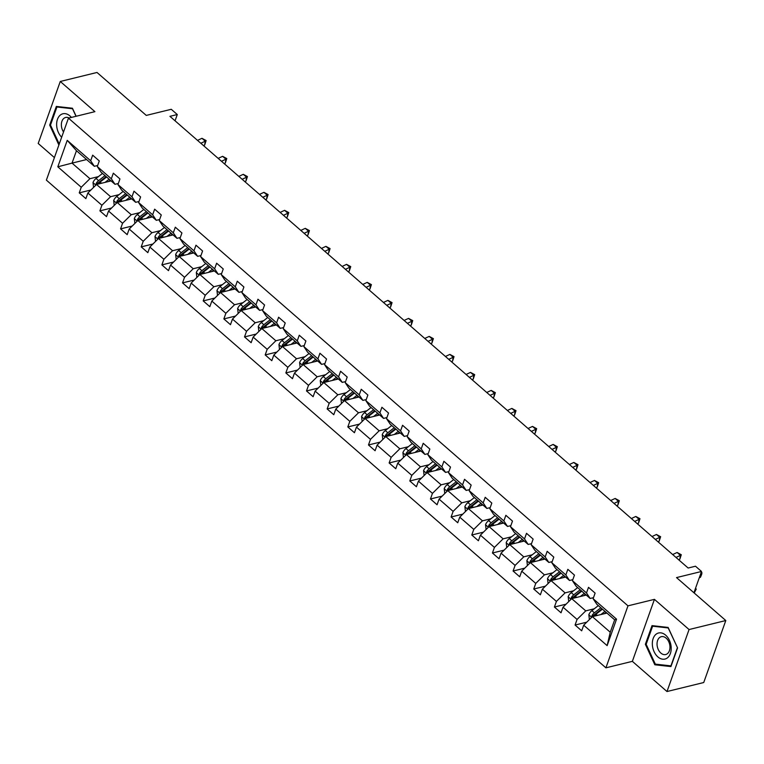 <?xml version="1.0" encoding="UTF-8"?>
<svg xmlns="http://www.w3.org/2000/svg" width="764" height="764" viewBox="0 0 764 764"><rect width="100%" height="100%" fill="white"/><g stroke="black" fill="none" stroke-linecap="round" stroke-linejoin="round"><path stroke-width="1.15" d="M654.433 599.358L632.363 661.347L666.991 691.535L689.061 629.546L654.433 599.358L627.979 605.842L68.454 118.143L94.908 111.659L60.27 81.471L38.2 143.46L54.406 157.585M60.27 81.471L97.009 72.465L146.277 115.412L171.26 109.29L177.286 114.543L169.933 116.338L688.144 568.024L695.488 566.219L701.514 571.472L676.532 577.594L725.8 620.54L703.73 682.529L666.991 691.535M689.061 629.546L725.8 620.54M632.363 661.347L605.909 667.831L46.384 180.132L68.454 118.143M606.922 613.081L592.367 616.644L610.245 632.229L607.132 645.628L583.696 625.191L581.691 630.806L575.072 625.038L586.762 622.173M592.367 616.644L583.696 625.191M627.979 605.842L605.909 667.831M586.255 595.07L571.711 598.632L585.749 610.875L577.068 619.423L575.072 625.038M577.068 619.423L563.03 607.189L561.034 612.795L554.416 607.027L566.105 604.162M565.599 577.068L551.054 580.63L565.093 592.864L556.412 601.411L554.416 607.027M556.412 601.411L542.373 589.178L540.377 594.793L533.75 589.015L545.439 586.15M544.942 559.057L530.388 562.619L544.426 574.862L535.755 583.409L533.75 589.015M535.755 583.409L521.716 571.166L519.711 576.782L513.093 571.014L524.782 568.149M524.276 541.046L509.731 544.617L523.77 556.851L515.089 565.398L513.093 571.014M515.089 565.398L501.05 553.165L499.054 558.78L492.436 553.002L504.125 550.137M503.619 523.044L489.075 526.606L503.113 538.84L494.432 547.396L492.436 553.002M494.432 547.396L480.394 535.153L478.398 540.769L471.78 535.001L483.469 532.136M482.963 505.033L468.418 508.604L482.447 520.838L473.776 529.385L471.78 535.001M473.776 529.385L459.737 517.152L457.741 522.757L451.113 516.989L462.803 514.124M462.306 487.031L447.752 490.593L461.79 502.827L453.119 511.374L451.113 516.989M453.119 511.374L439.08 499.14L437.075 504.756L430.457 498.978L442.146 496.123M441.64 469.02L427.095 472.582L441.134 484.825L432.453 493.372L430.457 498.978M432.453 493.372L418.414 481.139L416.418 486.744L409.8 480.976L421.489 478.111M420.983 451.008L406.438 454.58L420.477 466.814L411.796 475.361L409.8 480.976M411.796 475.361L397.757 463.127L395.762 468.743L389.134 462.965L400.823 460.1M400.326 433.007L385.772 436.569L399.811 448.802L391.139 457.359L389.134 462.965M391.139 457.359L377.101 445.116L375.095 450.731L368.477 444.963L380.166 442.098M379.66 414.995L365.116 418.567L379.154 430.8L370.473 439.348L368.477 444.963M370.473 439.348L356.435 427.114L354.439 432.73L347.821 426.952L359.51 424.087M359.004 396.993L344.459 400.556L358.497 412.789L349.817 421.336L347.821 426.952M349.817 421.336L335.778 409.103L333.782 414.718L327.154 408.95L338.844 406.085M338.347 378.982L323.793 382.544L337.831 394.787L329.16 403.335L327.154 408.95M329.16 403.335L315.121 391.101L313.125 396.707L306.498 390.939L318.187 388.074M317.69 360.98L303.136 364.543L317.175 376.776L308.494 385.323L306.498 390.939M308.494 385.323L294.465 373.09L292.459 378.705L285.841 372.928L297.53 370.062M297.024 342.969L282.479 346.531L296.518 358.765L287.837 367.322L285.841 372.928M287.837 367.322L273.798 355.079L271.803 360.694L265.184 354.926L276.874 352.061M276.367 324.958L261.823 328.53L275.852 340.763L267.18 349.31L265.184 354.926M267.18 349.31L253.142 337.077L251.146 342.692L244.518 336.914L256.207 334.049M255.711 306.956L241.157 310.518L255.195 322.752L246.524 331.309L244.518 336.914M246.524 331.309L232.485 319.065L230.48 324.681L223.862 318.913L235.551 316.048M235.045 288.945L220.5 292.517L234.538 304.75L225.857 313.297L223.862 318.913M225.857 313.297L211.819 301.064L209.823 306.67L203.205 300.901L214.894 298.036M214.388 270.943L199.843 274.505L213.882 286.739L205.201 295.286L203.205 300.901M205.201 295.286L191.162 283.052L189.166 288.668L182.539 282.89L194.228 280.035M193.731 252.932L179.177 256.494L193.216 268.737L184.544 277.284L182.539 282.89M184.544 277.284L170.506 265.051L168.5 270.657L161.882 264.888L173.571 262.023M173.065 234.92L158.52 238.492L172.559 250.726L163.878 259.273L161.882 264.888M163.878 259.273L149.839 247.039L147.844 252.655L141.225 246.877L152.915 244.012M152.408 216.919L137.864 220.481L151.902 232.714L143.221 241.271L141.225 246.877M143.221 241.271L129.183 229.028L127.187 234.643L120.569 228.875L132.258 226.01M131.752 198.907L117.198 202.479L131.236 214.713L122.565 223.26L120.569 228.875M122.565 223.26L108.526 211.026L106.53 216.632L99.903 210.864L111.592 207.999M111.095 180.906L96.541 184.468L110.579 196.701L101.898 205.249L99.903 210.864M101.898 205.249L87.87 193.015L85.864 198.63L79.246 192.862L90.935 189.997M86.59 159.552L72.045 163.114L89.923 178.7L81.242 187.247L79.246 192.862M81.242 187.247L57.806 166.81L67.232 140.347L90.668 160.774L92.664 155.159L99.291 160.937L97.295 166.542L111.334 178.786L113.33 173.17L119.948 178.938L117.952 184.554L131.991 196.787L133.987 191.172L140.605 196.95L138.609 202.555L152.647 214.799L154.643 209.183L161.271 214.951L159.265 220.567L173.304 232.8L175.309 227.195L181.927 232.963L179.932 238.578L193.97 250.812L195.966 245.196L202.584 250.974L200.588 256.58L214.627 268.813L216.623 263.208L223.25 268.976L221.245 274.591L235.283 286.825L237.289 281.209L243.907 286.987L241.911 292.593L255.95 304.836L257.946 299.221L264.564 304.989L262.568 310.604L276.606 322.838L278.602 317.232L285.23 323L283.224 328.615L297.263 340.849L299.259 335.234L305.887 341.002L303.891 346.617L317.919 358.851L319.925 353.245L326.543 359.013L324.547 364.629L338.586 376.862L340.582 371.247L347.2 377.024L345.204 382.63L359.242 394.873L361.238 389.258L367.866 395.026L365.861 400.642L379.899 412.875L381.904 407.26L388.523 413.037L386.527 418.653L400.565 430.886L402.561 425.271L409.179 431.039L407.183 436.655L421.222 448.888L423.218 443.282L429.846 449.051L427.84 454.666L441.878 466.899L443.884 461.284L450.502 467.062L448.506 472.668L462.545 484.911L464.541 479.295L471.159 485.064L469.163 490.679L483.201 502.913L485.197 497.297L491.815 503.075L489.819 508.681L503.858 520.924L505.854 515.308L512.482 521.077L510.476 526.692L524.515 538.926L526.52 533.32L533.138 539.088L531.142 544.703L545.181 556.937L547.177 551.321L553.795 557.099L551.799 562.705L565.837 574.939L567.833 569.333L574.461 575.101L572.456 580.716L586.494 592.95L588.5 587.335L595.118 593.112L593.122 598.718L616.558 619.155L607.132 645.628M572.456 580.716L576.123 586.236L590.161 598.47L593.494 597.658M590.161 598.47L586.494 592.95M594.258 608.784L585.749 610.875M571.711 598.632L563.03 607.189M551.799 562.705L555.466 568.235L569.505 580.468L572.838 579.647M569.505 580.468L565.837 574.939M573.592 590.782L565.093 592.864M551.054 580.63L542.373 589.178M531.142 544.703L534.81 550.223L548.848 562.457L552.181 561.645M548.848 562.457L545.181 556.937M552.935 572.771L544.426 574.862M530.388 562.619L521.716 571.166M510.476 526.692L514.143 532.212L528.182 544.455L531.515 543.634M528.182 544.455L524.515 538.926M532.279 554.769L523.77 556.851M509.731 544.617L501.05 553.165M489.819 508.681L493.487 514.21L507.525 526.444L510.858 525.632M507.525 526.444L503.858 520.924M511.613 536.758L503.113 538.84M489.075 526.606L480.394 535.153M469.163 490.679L472.83 496.199L486.869 508.442L490.201 507.621M486.869 508.442L483.201 502.913M490.956 518.756L482.447 520.838M468.418 508.604L459.737 517.152M448.506 472.668L452.164 478.197L466.202 490.431L469.545 489.609M466.202 490.431L462.545 484.911M470.299 500.745L461.79 502.827M447.752 490.593L439.08 499.14M427.84 454.666L431.507 460.186L445.546 472.419L448.879 471.608M445.546 472.419L441.878 466.899M449.633 482.733L441.134 484.825M427.095 472.582L418.414 481.139M407.183 436.655L410.851 442.184L424.889 454.418L428.222 453.596M424.889 454.418L421.222 448.888M428.976 464.732L420.477 466.814M406.438 454.58L397.757 463.127M386.527 418.653L390.194 424.173L404.232 436.406L407.565 435.595M404.232 436.406L400.565 430.886M408.32 446.72L399.811 448.802M385.772 436.569L377.101 445.116M365.861 400.642L369.528 406.161L383.566 418.405L386.899 417.583M383.566 418.405L379.899 412.875M387.663 428.719L379.154 430.8M365.116 418.567L356.435 427.114M345.204 382.63L348.871 388.16L362.91 400.393L366.243 399.572M362.91 400.393L359.242 394.873M366.997 410.707L358.497 412.789M344.459 400.556L335.778 409.103M324.547 364.629L328.214 370.148L342.253 382.382L345.586 381.57M342.253 382.382L338.586 376.862M346.34 392.696L337.831 394.787M323.793 382.544L315.121 391.101M303.891 346.617L307.548 352.147L321.587 364.38L324.929 363.559M321.587 364.38L317.919 358.851M325.684 374.694L317.175 376.776M303.136 364.543L294.465 373.09M283.224 328.615L286.892 334.135L300.93 346.369L304.263 345.557M300.93 346.369L297.263 340.849M305.017 356.683L296.518 358.765M282.479 346.531L273.798 355.079M262.568 310.604L266.235 316.124L280.273 328.367L283.606 327.546M280.273 328.367L276.606 322.838M284.361 338.681L275.852 340.763M261.823 328.53L253.142 337.077M241.911 292.593L245.578 298.122L259.607 310.356L262.95 309.544M259.607 310.356L255.95 304.836M263.704 320.67L255.195 322.752M241.157 310.518L232.485 319.065M221.245 274.591L224.912 280.111L238.951 292.354L242.283 291.533M238.951 292.354L235.283 286.825M243.038 302.659L234.538 304.75M220.5 292.517L211.819 301.064M200.588 256.58L204.255 262.109L218.294 274.343L221.627 273.522M218.294 274.343L214.627 268.813M222.381 284.657L213.882 286.739M199.843 274.505L191.162 283.052M179.932 238.578L183.599 244.098L197.637 256.332L200.97 255.52M197.637 256.332L193.97 250.812M201.725 266.646L193.216 268.737M179.177 256.494L170.506 265.051M159.265 220.567L162.933 226.096L176.971 238.33L180.304 237.508M176.971 238.33L173.304 232.8M181.068 248.644L172.559 250.726M158.52 238.492L149.839 247.039M138.609 202.555L142.276 208.085L156.314 220.318L159.647 219.507M156.314 220.318L152.647 214.799M160.402 230.632L151.902 232.714M137.864 220.481L129.183 229.028M117.952 184.554L121.619 190.074L135.658 202.317L138.991 201.495M135.658 202.317L131.991 196.787M139.745 212.631L131.236 214.713M117.198 202.479L108.526 211.026M97.295 166.542L100.953 172.072L114.992 184.305L118.334 183.484M114.992 184.305L111.334 178.786M119.088 194.619L110.579 196.701M96.541 184.468L87.87 193.015M67.232 140.347L76.457 150.718L94.335 166.294L97.668 165.482M94.335 166.294L90.668 160.774M175.052 120.798L177.286 114.543M693.932 592.769L701.514 571.472M610.245 632.229L614.667 619.833L596.789 604.248L593.122 598.718M98.422 176.608L89.923 178.7M76.457 150.718L72.045 163.114L57.806 166.81M616.558 619.155L614.667 619.833M76.142 116.252L72.437 108.23L56.335 106.425L49.689 125.095L58.885 145.007M652.017 625.63L645.37 644.3L654.824 664.775L670.926 666.58L677.572 647.91L668.118 627.435L652.017 625.63M50.548 124.876L49.689 125.095M646.229 644.09L645.37 644.3M656.811 664.288L654.824 664.775M200.817 143.26L205.277 141.197L201.963 138.313L197.504 140.375M201.963 138.313L206.127 140.557L204.637 145.084L203.51 145.599M204.637 145.084L205.277 141.197L206.127 140.557M108.526 181.526L110.255 180.18M105.05 182.386L109.128 179.187M93.561 187.4L93.007 182.529A5.472 2.884 -48.9 0 1 96.063 178.47L102.5 173.418M98.241 184.048A5.472 2.884 -48.9 0 1 100.17 182.042L106.607 176.99M105.021 175.605L98.575 180.657A5.472 2.884 131.1 0 0 96.159 183.417L96.168 184.84M96.159 183.417L98.27 182.902A2.789 1.471 -48.9 0 1 98.976 182.224L106.148 176.599M221.474 161.261L225.934 159.208L222.62 156.324L218.17 158.377M222.62 156.324L226.784 158.568L225.294 163.095L224.167 163.611M225.294 163.095L225.934 159.208L226.784 158.568M242.14 179.273L246.591 177.21L243.277 174.326L238.826 176.388M243.277 174.326L247.441 176.57L245.951 181.097L244.824 181.622M245.951 181.097L246.591 177.21L247.441 176.57M129.192 199.538L130.921 198.182M125.707 200.388L129.785 197.198M114.228 205.411L113.674 200.531A5.472 2.884 -48.9 0 1 116.72 196.472L123.157 191.42M118.897 202.059A5.472 2.884 -48.9 0 1 120.827 200.053L127.263 195.001M125.678 193.617L119.232 198.669A5.472 2.884 131.1 0 0 116.816 201.429L116.825 202.852M116.816 201.429L118.926 200.903A2.789 1.471 -48.9 0 1 119.633 200.235L126.814 194.6M149.849 217.549L151.578 216.193M146.363 218.399L150.441 215.2M134.884 223.413L134.33 218.542A5.472 2.884 -48.9 0 1 137.377 214.483L143.823 209.431M139.564 220.07A5.472 2.884 -48.9 0 1 141.483 218.065L147.929 213.013M146.335 211.628L139.898 216.68A5.472 2.884 131.1 0 0 137.472 219.43L137.482 220.853M137.472 219.43L139.592 218.915A2.789 1.471 -48.9 0 1 140.299 218.237L147.471 212.612M71.405 117.417A13.427 9.149 -103.8 0 0 60.566 114.877A13.427 9.149 -103.8 0 0 61.664 137.214M69.094 117.981A9.197 6.265 -103.8 0 0 65.637 117.465A9.197 6.265 -103.8 0 0 64.052 118.219A9.197 6.265 -103.8 0 0 63.527 131.971M59.239 144.024L50.481 125.076L56.928 106.989L72.523 108.736L76.018 116.29M58.322 106.645L56.928 106.989M656.247 634.091A13.427 9.149 -103.8 0 0 654.108 651.711A13.427 9.149 -103.8 0 0 667.278 657.976A13.427 9.149 -103.8 0 0 669.426 640.356A13.427 9.149 -103.8 0 0 656.247 634.091M659.733 637.434A9.197 6.265 -103.8 0 0 657.785 648.321A9.197 6.265 -103.8 0 0 665.692 654.538A9.197 6.265 -103.8 0 0 667.278 653.783A9.197 6.265 -103.8 0 0 669.226 642.896A9.197 6.265 -103.8 0 0 661.318 636.679A9.197 6.265 -103.8 0 0 659.733 637.434M677.372 647.786L670.926 665.874L655.321 664.126L646.163 644.291L652.609 626.193L668.204 627.951L677.506 647.748M654.003 625.859L652.609 626.193M262.797 197.284L267.247 195.221L263.943 192.337L259.483 194.39M263.943 192.337L268.097 194.581L266.617 199.108L265.49 199.624M266.617 199.108L267.247 195.221L268.097 194.581M170.506 235.551L172.234 234.195M167.029 236.401L171.098 233.211M155.541 241.424L154.987 236.544A5.472 2.884 -48.9 0 1 158.043 232.485L164.48 227.433M160.22 238.072A5.472 2.884 -48.9 0 1 162.14 236.066L168.586 231.014M167.001 229.63L160.555 234.682A5.472 2.884 131.1 0 0 158.138 237.442L158.138 238.865M158.138 237.442L160.249 236.926A2.789 1.471 -48.9 0 1 160.956 236.248L168.128 230.623M283.454 215.286L287.913 213.232L284.6 210.339L280.14 212.402M284.6 210.339L288.763 212.583L287.274 217.11L286.147 217.635M287.274 217.11L287.913 213.232L288.763 212.583M191.172 253.562L192.891 252.206M187.686 254.412L191.764 251.213M176.207 259.435L175.653 254.555A5.472 2.884 -48.9 0 1 178.7 250.496L185.136 245.445M180.877 256.083A5.472 2.884 -48.9 0 1 182.806 254.078L189.243 249.026M187.657 247.641L181.211 252.693A5.472 2.884 131.1 0 0 178.795 255.453L178.805 256.866M178.795 255.453L180.906 254.928A2.789 1.471 -48.9 0 1 181.612 254.25L188.794 248.625M304.11 233.297L308.57 231.234L305.256 228.35L300.806 230.413M305.256 228.35L309.42 230.594L307.93 235.121L306.803 235.637M307.93 235.121L308.57 231.234L309.42 230.594M211.829 271.564L213.557 270.217M208.343 272.423L212.421 269.224M196.864 277.437L196.31 272.567A5.472 2.884 -48.9 0 1 199.356 268.508L205.802 263.456M201.534 274.085A5.472 2.884 -48.9 0 1 203.463 272.079L209.909 267.028M208.314 265.643L201.877 270.695A5.472 2.884 131.1 0 0 199.452 273.455L199.461 274.878M199.452 273.455L201.572 272.939A2.789 1.471 -48.9 0 1 202.269 272.261L209.451 266.636M324.776 251.299L329.227 249.245L325.922 246.361L321.463 248.415M325.922 246.361L330.077 248.606L328.596 253.123L327.469 253.648M328.596 253.123L329.227 249.245L330.077 248.606M232.485 289.575L234.214 288.219M229.009 290.425L233.077 287.235M217.52 295.448L216.966 290.568A5.472 2.884 -48.9 0 1 220.013 286.51L226.459 281.458M222.2 292.096A5.472 2.884 -48.9 0 1 224.119 290.091L230.566 285.039M228.971 283.654L222.534 288.706A5.472 2.884 131.1 0 0 220.108 291.466L220.118 292.889M220.108 291.466L222.228 290.941A2.789 1.471 -48.9 0 1 222.935 290.272L230.107 284.638M345.433 269.31L349.893 267.247L346.579 264.363L342.119 266.426M346.579 264.363L350.743 266.607L349.253 271.134L348.126 271.659M349.253 271.134L349.893 267.247L350.743 266.607M253.151 307.577L254.87 306.23M249.666 308.436L253.743 305.237M238.177 313.45L237.623 308.58A5.472 2.884 -48.9 0 1 240.679 304.521L247.116 299.469M242.857 310.108A5.472 2.884 -48.9 0 1 244.786 308.093L251.222 303.05M249.637 301.656L243.191 306.708A5.472 2.884 131.1 0 0 240.775 309.468L240.784 310.891M240.775 309.468L242.885 308.952A2.789 1.471 -48.9 0 1 243.592 308.274L250.764 302.649M366.09 287.321L370.55 285.258L367.236 282.374L362.785 284.428M367.236 282.374L371.399 284.619L369.91 289.145L368.783 289.661M369.91 289.145L370.55 285.258L371.399 284.619M273.808 325.588L275.537 324.232M270.322 326.438L274.4 323.248M258.843 331.461L258.289 326.581A5.472 2.884 -48.9 0 1 261.336 322.523L267.782 317.471M263.513 328.109A5.472 2.884 -48.9 0 1 265.442 326.104L271.879 321.052M270.294 319.667L263.847 324.719A5.472 2.884 131.1 0 0 261.431 327.479L261.441 328.902M261.431 327.479L263.542 326.963A2.789 1.471 -48.9 0 1 264.248 326.285L271.43 320.66M386.756 305.323L391.206 303.27L387.902 300.376L383.442 302.439M387.902 300.376L392.056 302.62L390.566 307.147L389.439 307.672M390.566 307.147L391.206 303.27L392.056 302.62M407.413 323.334L411.863 321.272L408.559 318.387L404.099 320.45M408.559 318.387L412.722 320.632L411.233 325.158L410.106 325.674M411.233 325.158L411.863 321.272L412.722 320.632M428.069 341.336L432.529 339.283L429.215 336.399L424.765 338.452M429.215 336.399L433.379 338.643L431.889 343.16L430.762 343.685M431.889 343.16L432.529 339.283L433.379 338.643M448.735 359.347L453.186 357.285L449.872 354.401L445.422 356.463M449.872 354.401L454.036 356.645L452.546 361.171L451.419 361.697M452.546 361.171L453.186 357.285L454.036 356.645M469.392 377.349L473.842 375.296L470.538 372.412L466.078 374.465M470.538 372.412L474.692 374.656L473.212 379.183L472.085 379.698M473.212 379.183L473.842 375.296L474.692 374.656M490.049 395.36L494.509 393.298L491.195 390.414L486.735 392.476M491.195 390.414L495.359 392.658L493.869 397.184L492.742 397.71M493.869 397.184L494.509 393.298L495.359 392.658M510.705 413.372L515.165 411.309L511.851 408.425L507.401 410.478M511.851 408.425L516.015 410.669L514.525 415.196L513.398 415.712M514.525 415.196L515.165 411.309L516.015 410.669M531.372 431.373L535.822 429.32L532.518 426.427L528.058 428.489M532.518 426.427L536.672 428.68L535.182 433.198L534.055 433.723M535.182 433.198L535.822 429.32L536.672 428.68M552.028 449.385L556.488 447.322L553.174 444.438L548.714 446.501M553.174 444.438L557.338 446.682L555.848 451.209L554.721 451.725M555.848 451.209L556.488 447.322L557.338 446.682M572.685 467.387L577.145 465.333L573.831 462.449L569.381 464.502M573.831 462.449L577.995 464.693L576.505 469.211L575.378 469.736M576.505 469.211L577.145 465.333L577.995 464.693M294.465 343.599L296.193 342.243M290.979 344.449L295.057 341.25M279.5 349.463L278.946 344.593A5.472 2.884 -48.9 0 1 281.992 340.534L288.439 335.482M284.179 346.121A5.472 2.884 -48.9 0 1 286.099 344.115L292.545 339.063M290.95 337.678L284.514 342.73A5.472 2.884 131.1 0 0 282.088 345.481L282.097 346.904M282.088 345.481L284.208 344.965A2.789 1.471 -48.9 0 1 284.915 344.287L292.087 338.662M315.121 361.601L316.85 360.245M311.645 362.461L315.713 359.261M300.156 367.474L299.603 362.604A5.472 2.884 -48.9 0 1 302.659 358.545L309.095 353.493M304.836 364.122A5.472 2.884 -48.9 0 1 306.756 362.117L313.202 357.065M311.616 355.68L305.17 360.732A5.472 2.884 131.1 0 0 302.754 363.492L302.764 364.915M302.754 363.492L304.865 362.976A2.789 1.471 -48.9 0 1 305.571 362.298L312.743 356.673M335.788 379.613L337.516 378.256M332.302 380.462L336.38 377.273M320.823 385.486L320.269 380.606A5.472 2.884 -48.9 0 1 323.315 376.547L329.752 371.495M325.493 382.134A5.472 2.884 -48.9 0 1 327.422 380.128L333.858 375.076M332.273 373.692L325.827 378.743A5.472 2.884 131.1 0 0 323.411 381.503L323.42 382.917M323.411 381.503L325.521 380.978A2.789 1.471 -48.9 0 1 326.228 380.31L333.41 374.675M356.444 397.614L358.173 396.268M352.958 398.474L357.036 395.274M341.479 403.488L340.925 398.617A5.472 2.884 -48.9 0 1 343.972 394.558L350.418 389.506M346.159 400.135A5.472 2.884 -48.9 0 1 348.078 398.13L354.525 393.078M352.93 391.693L346.493 396.745A5.472 2.884 131.1 0 0 344.067 399.505L344.077 400.928M344.067 399.505L346.188 398.989A2.789 1.471 -48.9 0 1 346.885 398.311L354.066 392.686M377.101 415.626L378.829 414.269M373.625 416.476L377.693 413.286M362.136 421.499L361.582 416.619A5.472 2.884 -48.9 0 1 364.629 412.56L371.075 407.508M366.815 418.147A5.472 2.884 -48.9 0 1 368.735 416.141L375.181 411.089M373.586 409.705L367.15 414.757A5.472 2.884 131.1 0 0 364.724 417.516L364.734 418.939M364.724 417.516L366.844 417.001A2.789 1.471 -48.9 0 1 367.551 416.323L374.723 410.688M397.767 433.637L399.486 432.281M394.281 434.487L398.359 431.288M382.802 439.501L382.239 434.63A5.472 2.884 -48.9 0 1 385.295 430.571L391.731 425.519M387.472 436.158A5.472 2.884 -48.9 0 1 389.401 434.153L395.838 429.101M394.253 427.716L387.806 432.768A5.472 2.884 131.1 0 0 385.39 435.518L385.4 436.941M385.39 435.518L387.501 435.002A2.789 1.471 -48.9 0 1 388.207 434.324L395.389 428.699M418.424 451.639L420.152 450.282M414.938 452.498L419.016 449.299M403.459 457.512L402.905 452.641A5.472 2.884 -48.9 0 1 405.951 448.573L412.398 443.531M408.129 454.16A5.472 2.884 -48.9 0 1 410.058 452.154L416.495 447.102M414.909 445.718L408.473 450.77A5.472 2.884 131.1 0 0 406.047 453.529L406.056 454.952M406.047 453.529L408.157 453.014A2.789 1.471 -48.9 0 1 408.864 452.336L416.046 446.711M439.08 469.65L440.809 468.294M435.604 470.5L439.672 467.301M424.115 475.523L423.562 470.643A5.472 2.884 -48.9 0 1 426.608 466.584L433.054 461.532M428.795 472.171A5.472 2.884 -48.9 0 1 430.715 470.166L437.161 465.114M435.566 463.729L429.129 468.781A5.472 2.884 131.1 0 0 426.704 471.541L426.713 472.954M426.704 471.541L428.824 471.016A2.789 1.471 -48.9 0 1 429.53 470.347L436.702 464.713M459.737 487.652L461.466 486.305M456.261 488.511L460.339 485.312M444.772 493.525L444.218 488.654A5.472 2.884 -48.9 0 1 447.274 484.596L453.711 479.544M449.452 490.173A5.472 2.884 -48.9 0 1 451.381 488.167L457.817 483.115M456.232 481.731L449.786 486.783A5.472 2.884 131.1 0 0 447.37 489.543L447.379 490.966M447.37 489.543L449.48 489.027A2.789 1.471 -48.9 0 1 450.187 488.349L457.359 482.724M480.403 505.663L482.132 504.307M476.917 506.513L480.995 503.323M465.438 511.536L464.884 506.656A5.472 2.884 -48.9 0 1 467.931 502.597L474.368 497.545M470.108 508.184A5.472 2.884 -48.9 0 1 472.037 506.179L478.474 501.127M476.889 499.742L470.443 504.794A5.472 2.884 131.1 0 0 468.026 507.554L468.036 508.977M468.026 507.554L470.137 507.029A2.789 1.471 -48.9 0 1 470.844 506.36L478.025 500.726M593.351 485.398L597.801 483.335L594.487 480.451L590.037 482.514M594.487 480.451L598.651 482.695L597.161 487.222L596.035 487.747M597.161 487.222L597.801 483.335L598.651 482.695M501.06 523.665L502.788 522.318M497.574 524.524L501.652 521.325M486.095 529.538L485.541 524.667A5.472 2.884 -48.9 0 1 488.588 520.609L495.034 515.557M490.774 526.195A5.472 2.884 -48.9 0 1 492.694 524.19L499.14 519.138M497.545 517.753L491.109 522.796A5.472 2.884 131.1 0 0 488.683 525.556L488.693 526.979M488.683 525.556L490.803 525.04A2.789 1.471 -48.9 0 1 491.51 524.362L498.682 518.737M614.008 503.409L618.458 501.346L615.154 498.462L610.694 500.515M615.154 498.462L619.308 500.706L617.828 505.233L616.701 505.749M617.828 505.233L618.458 501.346L619.308 500.706M521.716 541.676L523.445 540.32M518.24 542.526L522.309 539.336M506.752 547.549L506.198 542.669A5.472 2.884 -48.9 0 1 509.254 538.61L515.69 533.558M511.431 544.197A5.472 2.884 -48.9 0 1 513.351 542.192L519.797 537.14M518.212 535.755L511.765 540.807A5.472 2.884 131.1 0 0 509.349 543.567L509.349 544.99M509.349 543.567L511.46 543.051A2.789 1.471 -48.9 0 1 512.166 542.373L519.339 536.748M634.664 521.411L639.124 519.358L635.81 516.464L631.36 518.527M635.81 516.464L639.974 518.708L638.484 523.235L637.357 523.76M638.484 523.235L639.124 519.358L639.974 518.708M542.383 559.687L544.102 558.331M538.897 560.537L542.975 557.338M527.418 565.551L526.864 560.681A5.472 2.884 -48.9 0 1 529.91 556.622L536.347 551.57M532.088 562.209A5.472 2.884 -48.9 0 1 534.017 560.203L540.454 555.151M538.868 553.766L532.422 558.818A5.472 2.884 131.1 0 0 530.006 561.569L530.015 562.992M530.006 561.569L532.116 561.053A2.789 1.471 -48.9 0 1 532.823 560.375L540.005 554.75M655.321 539.422L659.781 537.359L656.467 534.475L652.017 536.538M656.467 534.475L660.631 536.72L659.141 541.246L658.014 541.762M659.141 541.246L659.781 537.359L660.631 536.72M563.039 577.689L564.768 576.333M559.554 578.549L563.631 575.349M548.074 583.562L547.521 578.692A5.472 2.884 -48.9 0 1 550.567 574.633L557.013 569.581M552.744 580.21A5.472 2.884 -48.9 0 1 554.674 578.205L561.12 573.153M559.525 571.768L553.088 576.82A5.472 2.884 131.1 0 0 550.663 579.58L550.672 581.003M550.663 579.58L552.783 579.064A2.789 1.471 -48.9 0 1 553.48 578.386L560.661 572.761M675.987 557.424L680.438 555.371L677.133 552.487L672.673 554.54M677.133 552.487L681.287 554.731L679.807 559.248L678.68 559.773M679.807 559.248L680.438 555.371L681.287 554.731M583.696 595.7L585.425 594.344M580.22 596.55L584.288 593.361M568.731 601.574L568.177 596.694A5.472 2.884 -48.9 0 1 571.224 592.635L577.67 587.583M573.411 598.222A5.472 2.884 -48.9 0 1 575.33 596.216L581.776 591.164M580.182 589.779L573.745 594.831A5.472 2.884 131.1 0 0 571.319 597.591L571.329 599.005M571.319 597.591L573.439 597.066A2.789 1.471 -48.9 0 1 574.146 596.397L581.318 590.763M701.276 572.15L701.954 572.733L701.696 574.289L700.464 577.259L699.261 577.813M700.464 577.259L701.104 573.372L701.954 572.733M604.362 613.702L606.081 612.356M600.876 614.562L604.954 611.362M589.388 619.575L588.834 614.705A5.472 2.884 -48.9 0 1 591.89 610.646L598.327 605.594M594.067 616.223A5.472 2.884 -48.9 0 1 595.996 614.218L602.433 609.166M600.848 607.781L594.402 612.833A5.472 2.884 131.1 0 0 591.985 615.593L591.995 617.016M591.985 615.593L594.096 615.077A2.789 1.471 -48.9 0 1 594.803 614.399L601.975 608.774M694.18 592.979L696.262 589.063L694.209 593.007M695.488 588.395L696.262 589.063L695.259 589.054M93.017 182.644L95.872 185.127M100.17 182.042L101.536 183.245M96.063 178.47L98.575 180.657M113.674 200.645L116.529 203.138M120.827 200.053L122.202 201.247M116.72 196.472L119.232 198.669M134.33 218.657L137.186 221.14M141.483 218.065L142.858 219.258M137.377 214.483L139.898 216.68M154.987 236.659L157.852 239.151M162.14 236.066L163.515 237.27M158.043 232.485L160.555 234.682M175.653 254.67L178.509 257.162M182.806 254.078L184.181 255.272M178.7 250.496L181.211 252.693M196.31 272.672L199.165 275.164M203.463 272.079L204.838 273.283M199.356 268.508L201.877 270.695M216.966 290.683L219.831 293.175M224.119 290.091L225.495 291.285M220.013 286.51L222.534 288.706M237.633 308.694L240.488 311.177M244.786 308.093L246.151 309.296M240.679 304.521L243.191 306.708M258.289 326.696L261.145 329.188M265.442 326.104L266.817 327.298M261.336 322.523L263.847 324.719M278.946 344.707L281.801 347.2M286.099 344.115L287.474 345.309M281.992 340.534L284.514 342.73M299.612 362.709L302.468 365.202M306.756 362.117L308.131 363.32M302.659 358.545L305.17 360.732M320.269 380.72L323.124 383.213M327.422 380.128L328.797 381.322M323.315 376.547L325.827 378.743M340.925 398.732L343.781 401.215M348.078 398.13L349.454 399.333M343.972 394.558L346.493 396.745M361.582 416.733L364.447 419.226M368.735 416.141L370.11 417.335M364.629 412.56L367.15 414.757M382.248 434.745L385.104 437.237M389.401 434.153L390.776 435.346M385.295 430.571L387.806 432.768M402.905 452.746L405.76 455.239M410.058 452.154L411.433 453.358M405.951 448.573L408.473 450.77M423.562 470.758L426.427 473.25M430.715 470.166L432.09 471.359M426.608 466.584L429.129 468.781M444.228 488.759L447.083 491.252M451.381 488.167L452.746 489.371M447.274 484.596L449.786 486.783M464.884 506.771L467.74 509.263M472.037 506.179L473.413 507.372M467.931 502.597L470.443 504.794M485.541 524.782L488.397 527.265M492.694 524.19L494.069 525.384M488.588 520.609L491.109 522.796M506.207 542.784L509.063 545.276M513.351 542.192L514.726 543.385M509.254 538.61L511.765 540.807M526.864 560.795L529.719 563.288M534.017 560.203L535.392 561.397M529.91 556.622L532.422 558.818M547.521 578.797L550.376 581.289M554.674 578.205L556.049 579.408M550.567 574.633L553.088 576.82M568.177 596.808L571.042 599.301M575.33 596.216L576.705 597.41M571.224 592.635L573.745 594.831M588.843 614.819L591.699 617.302M595.996 614.218L597.362 615.421M591.89 610.646L594.402 612.833"/></g></svg>
